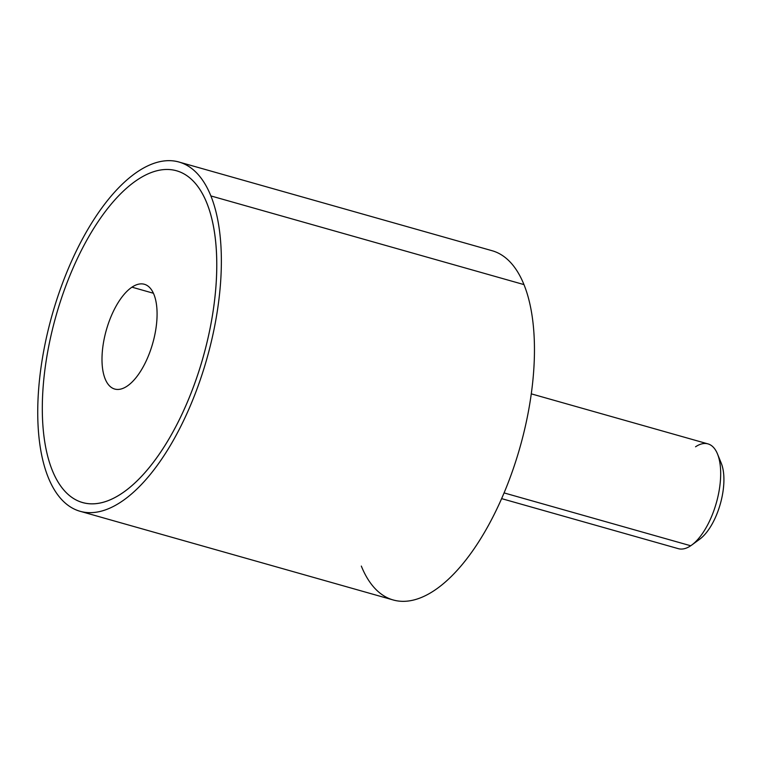 <?xml version="1.0" encoding="UTF-8"?>
<svg xmlns="http://www.w3.org/2000/svg" width="762" height="762" viewBox="0 0 762 762"><rect width="100%" height="100%" fill="white"/><g stroke="black" fill="none" stroke-linecap="round" stroke-linejoin="round"><path stroke-width="1.14" d="M210.883 195.929A181.489 80.41 -74.2 0 0 179.003 162.039A181.489 80.41 -74.2 0 0 67.466 270.662A181.489 80.41 -74.2 0 0 48.225 477.403A181.489 80.41 -74.2 0 0 80.096 511.283A181.489 80.41 -74.2 0 0 191.633 402.669A181.489 80.41 -74.2 0 0 210.883 195.929L523.97 284.597L210.883 195.929A181.489 80.41 105.8 0 1 172.183 442.331A181.489 80.41 105.8 0 1 48.225 477.403A181.489 80.41 105.8 0 1 86.916 230.991A181.489 80.41 105.8 0 1 210.883 195.929M179.003 162.039L492.1 250.717A181.489 80.41 105.8 0 1 523.97 284.597A181.489 80.41 105.8 0 1 504.73 491.338A181.489 80.41 105.8 0 1 393.192 599.961L80.096 511.283M361.321 566.071A181.489 80.41 -74.2 0 0 485.28 531.009A181.489 80.41 -74.2 0 0 523.97 284.597M206.816 202.968A172.412 76.391 -74.2 0 0 176.527 170.774A172.412 76.391 105.8 0 1 176.536 170.774A172.412 76.391 105.8 0 1 206.816 202.968A172.412 76.391 105.8 0 1 202.14 360.664A172.412 76.391 105.8 0 1 121.891 493.376A172.412 76.391 -74.2 0 0 202.14 360.664A172.412 76.391 -74.2 0 0 206.816 202.968M82.563 502.558A172.412 76.391 -74.2 0 0 121.891 493.376A172.412 76.391 105.8 0 1 82.572 502.558A172.412 76.391 105.8 0 1 82.563 502.558L82.553 502.549A172.412 76.391 -74.2 0 0 121.872 493.366A172.412 76.391 105.8 0 1 42.643 394.926A172.412 76.391 105.8 0 1 137.198 179.946A172.412 76.391 105.8 0 1 216.437 278.397A172.412 76.391 105.8 0 1 121.872 493.366L121.872 493.366A172.412 76.391 -74.2 0 0 212.112 317.383A172.412 76.391 -74.2 0 0 176.517 170.764A172.412 76.391 -74.2 0 0 137.198 179.946A172.412 76.391 -74.2 0 0 46.958 355.94A172.412 76.391 -74.2 0 0 82.553 502.549M531.285 393.849L707.974 443.894A54.445 24.127 105.8 0 1 719.214 490.185A54.445 24.127 105.8 0 1 690.715 545.763L504.073 492.909L690.715 545.763A54.445 24.127 105.8 0 1 678.304 548.659L501.615 498.624M717.509 453.981L721.271 463.248A45.377 20.107 105.8 0 1 720.309 503.968A45.377 20.107 105.8 0 1 699.773 539.153L691.715 545.068A54.445 24.127 -74.2 0 0 716.347 502.853A54.445 24.127 -74.2 0 0 717.509 453.981A54.445 24.127 -74.2 0 0 695.554 446.789M690.715 545.763A54.445 24.127 -74.2 0 0 691.715 545.068M698.944 539.734A45.377 20.107 -74.2 0 0 721.081 501.072A45.377 20.107 -74.2 0 0 719.185 459.334M131.959 287.169A54.445 24.127 105.8 0 1 144.37 284.274A54.445 24.127 105.8 0 1 155.61 330.575A54.445 24.127 105.8 0 1 127.121 386.143A54.445 24.127 105.8 0 1 114.7 389.049A54.445 24.127 105.8 0 1 103.461 342.748A54.445 24.127 105.8 0 1 131.959 287.169L153.429 293.256L131.959 287.169A54.445 24.127 -74.2 0 0 102.098 355.063A54.445 24.127 -74.2 0 0 127.121 386.143A54.445 24.127 -74.2 0 0 156.982 318.259A54.445 24.127 -74.2 0 0 131.959 287.169"/></g></svg>
